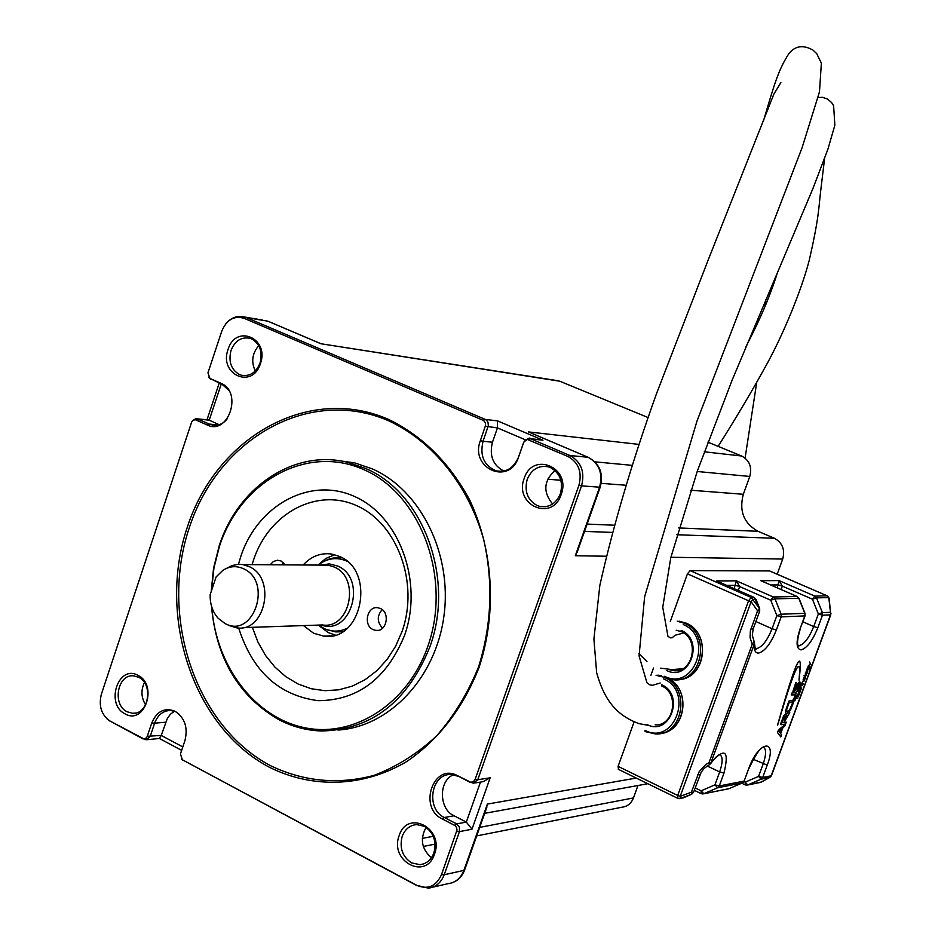 <?xml version="1.0" encoding="UTF-8"?>
<svg xmlns="http://www.w3.org/2000/svg" width="935" height="935" viewBox="0 0 935 935"><rect width="100%" height="100%" fill="white"/><g stroke="black" fill="none" stroke-linecap="round" stroke-linejoin="round"><path stroke-width="1.4" d="M818.09 97.532L822.426 97.31L827.417 98.993L831.624 102.581L833.611 105.655L834.861 125.185L827.896 149.249L812.959 188.461L732.222 379.914L697.393 470.901L670.781 557.704L662.74 607.283L667.952 636.303L670.243 637.857L672.148 637.763L674.976 635.286L683.053 633.159M320.238 563.548C326.934 558.896 334.216 556.968 342.105 557.786L336.764 557.634M151.762 722.954C156.87 711.149 164.665 707.257 175.149 711.301C184.838 717.846 188.11 727.605 184.943 740.567L180.432 753.996L182.36 759.781L416.963 885.422C427.938 889.875 436.107 886.287 441.495 874.657L457.016 829.953L456.514 827.417L454.936 825.535L442.185 818.896C417.805 807.489 433.595 762.399 457.414 775.629L470.702 782.233L473.309 781.789L475.074 779.533L578.929 485.323C582.295 472.105 578.613 462.486 567.907 456.455L527.597 439.543L525.4 440.21L523.81 442.103L518.528 457.157C509.4 486.025 469.569 468.493 480.356 440.689L485.616 425.215L485.347 422.69L483.57 420.505L244.128 318.321C234.112 315.399 226.667 319.665 221.794 331.107L207.956 372.831L209.896 378.394L220.94 383.292C243.018 391.929 228.35 435.839 207.091 424.934L195.345 419.71L193.042 420.306L191.652 422.071L101.354 694.273C98.479 706.135 101.412 715.088 110.166 721.119L143.873 738.895L145.755 738.405L147.122 736.722L151.762 722.954L154.614 723.199C157.805 714.866 163.146 710.623 170.661 710.448L175.499 711.722M318.286 625.094L328.29 632.609L335.233 635.029M303.162 564.985C311.308 556.22 320.845 552.585 331.761 554.058L339.744 556.547C376.139 571.285 361.833 642.287 323.791 636.151L313.552 633.194L303.478 625.585M380.405 608.51C390.526 612.706 386.506 632.189 375.905 630.424L373.123 629.617C362.967 625.34 367.151 605.787 377.81 607.738L380.405 608.51M270.203 564.763L273.406 561.491L277.461 560.229L281.096 561L285.175 564.869M226.644 568.293L232.219 565.511L238.039 564.354L242.761 564.576L249.014 566.552C276.573 578.017 265.435 632.831 236.613 627.841L228.701 625.398M216.114 576.942L222.904 570.292C229.601 566.072 236.473 565.558 243.532 568.749C273.078 581.512 253.455 639.365 225.078 623.54L218.241 618.362C212.584 611.957 209.896 604.045 210.176 594.637L216.114 576.942M238.46 564.331L240.844 556.302C257.779 504.771 310.502 476.149 354.833 496.614C399.432 516.284 423.532 581.932 404.633 635.192C386.856 678.565 358.035 700.385 318.169 700.677C278.957 695.535 252.473 671.307 238.682 627.981M252.345 627.315L257.92 642.041L265.517 655.435L274.937 667.122L285.911 676.765L298.148 684.046L311.297 688.744L324.971 690.696L338.774 689.82L352.296 686.126L365.117 679.687L376.863 670.687L387.16 659.385L395.669 646.12L402.132 631.277C419.207 583.113 397.457 523.752 357.065 505.847C316.918 487.228 269 513.058 253.595 559.82L252.088 564.635M187.339 527.083C216.639 436.879 308.62 384.437 388.446 419.348C422.398 435.85 449.466 462.731 469.674 499.98C493.458 550.621 497.046 612.881 479.082 667.368C463.141 707.947 439.064 739.328 406.83 761.487C363.47 787.27 312.781 788.836 269.502 767.308C193.335 727.372 156.951 616.819 187.339 527.083M478.615 666.713C491.623 625.036 493.353 582.785 483.804 539.974C468.447 485.207 432.94 441.367 388.773 420.855C309.637 386.213 218.393 438.176 189.326 527.632C159.184 616.621 195.286 726.273 270.834 765.835C303.933 781.602 338.271 784.804 373.848 775.442C396.627 766.793 417.536 753.61 436.587 735.903C454.059 715.918 468.061 692.847 478.615 666.713M251.445 338.821L250.124 338.33C241.429 336.612 235.059 340.644 231.015 350.415C228.28 361.588 231.12 369.641 239.524 374.584L241.265 375.204C249.809 376.723 256.061 372.668 260.047 363.06C262.782 351.782 259.918 343.706 251.445 338.821M228.035 349.503C235.667 323.58 269.771 338.154 260.433 363.61C252.543 389.65 218.72 374.643 228.035 349.503M550.399 467.558L548.319 466.822C538.618 465.092 531.583 469.276 527.211 479.363C524.184 491.249 527.469 499.968 537.064 505.508L539.811 506.431C549.254 507.845 556.103 503.626 560.357 493.785C563.396 481.794 560.077 473.052 550.399 467.558M524.184 478.451C532.681 450.915 571.624 467.547 561.164 494.557C552.351 522.221 513.747 505.087 524.184 478.451M424.397 826.341L416.659 824.576C409.846 825.219 405.03 829.135 402.214 836.322C399.28 847.858 402.401 856.705 411.564 862.876L419.897 864.676C426.465 863.87 431.117 859.966 433.852 852.989C436.797 841.348 433.641 832.477 424.397 826.341M399.175 835.598C407.38 809.009 444.546 828.27 434.483 854.204C425.998 880.899 389.135 861.17 399.175 835.598M137.936 675.351C158.272 684.864 144.691 725.455 125.091 713.884C104.989 704.277 118.324 664.095 137.936 675.351M127.137 711.78L132.618 713.288C148.618 714.854 153.772 684.104 138.637 677.267L133.553 675.83C117.436 673.89 111.943 704.745 127.137 711.78M174.389 711.243L170.497 714.165L167.412 718.267L161.217 735.436L159.289 738.475L146.947 739.714M336.448 460.359L354.681 462.883L372.352 468.902C420.633 490.15 452.353 553.73 443.985 615.686C435.955 677.7 389.392 726.892 338.002 730.048M211.205 591.586L213.566 568.141L219.304 545.514C238.133 486.691 294.478 448.893 347.598 462.334L365.328 468.377C423.111 492.254 455.193 578.531 429.855 646.903C407.707 701.717 371.604 729.744 321.523 730.995C306.82 730.504 292.772 726.822 279.401 719.973C238.892 696.657 216.242 658.661 211.45 605.985M211.544 590.558L213.951 567.907L219.526 546.04C240.844 480.859 307.416 444.067 364.019 469.732C420.937 494.37 452.096 578.274 427.821 646.354C407.976 703.739 354.213 738.147 304.518 727.699C254.729 717.554 215.868 665.86 211.859 607.306M637.962 785.505L633.462 797.941C631.23 803.469 627.408 806.554 621.997 807.209L476.686 835.913M555.367 380.311L559.749 381.211L647.955 417.489M558.744 380.849L320.95 343.753L559.749 381.211M707.877 442.138L741.619 456.011C749.484 460.277 752.207 467.091 749.765 476.453L743.325 494.276C738.919 511.048 743.828 523.39 758.04 531.302L774.425 538.268C782.408 542.709 785.178 549.64 782.712 559.048L777.172 574.207M531.466 433.221L588.115 457.285L569.964 455.52L531.022 438.924L542.978 440.21L497.537 420.879L485.277 419.418L246.419 317.608L267.807 321.161L320.95 343.753M577.947 549.979L575.317 555.741L605.903 556.22M486.305 808.763L487.369 804.088L463.889 870.391L444.218 874.751L459.447 831.612L471.988 829.205L466.32 822.099L480.461 782.081M334.765 554.712L325.731 558.511L317.947 565.091M382.158 609.597C376.863 615.966 377.004 622.161 382.579 628.191M283.515 562.73L281.809 564.845M325.474 629.185L335.758 631.931L342.514 631.756M258.738 345.681C252.158 353.36 251.001 361.787 255.267 370.985M554.993 470.515C543.644 480.929 542.849 492.102 552.608 504.023M426.091 827.346C419.803 839.034 421.591 849.155 431.456 857.711M144.399 682.538C140.811 690.24 141.208 697.662 145.579 704.803M453.452 774.741C438.024 781.169 439.286 809.57 454.048 815.776L466.32 822.099L456.689 823.899L444.347 817.506C425.53 808.962 430.918 773.514 450.904 774.507L457.753 776.12M196.116 419.944L198.442 419.114L209.23 420.166L219.222 424.7M485.382 426.231L497.455 427.891L492.464 442.232C489.134 455.719 492.944 465.35 503.93 471.1M474.536 783.016L483.126 781.672L490.174 777.803L477.773 779.732L581.547 485.861L599.592 487.193L575.317 555.741M221.256 384.028L209.23 420.166L207.815 419.873M525.447 439.847L497.455 427.891L497.537 420.879M539.764 439.742L542.978 440.21M798.046 697.931L795.755 698.62L794.75 700.958L796.55 695.862L795.907 698.188L798.046 697.931L795.93 698.153M798.806 695.243L799.928 692.823L798.151 696.341L797.251 696.224L797.543 694.635L799.028 692.905L798.467 695.722L799.717 692.823M800.477 690.743L801.143 688.955L800.068 691.888L798.782 692.169L799.53 689.224L799.437 691.877L801.143 688.955M800.173 688.067L801.587 688.335L799.25 688.569L801.003 685.565L802.733 685.028L801.096 685.834L800.161 688.102L801.739 687.926M801.692 684.011L803.083 684.256L801.494 683.917L802.733 681.206L804.252 680.925L802.616 681.708L801.692 683.952L803.235 683.859M803.294 680.353L804.813 676.391L805.701 676.718L804.801 679.429L803.504 680.423L803.142 679.616L804.264 676.835L805.444 676.285M805.444 674.521L806.963 670.559L807.84 670.898L806.94 673.609L805.654 674.603L805.292 673.784L806.414 671.014L807.583 670.465M807.092 669.904L808.308 666.374L809.967 666.538L809.044 669.53L809.581 666.643L808.284 669.577L807.092 669.904L807.022 669.004L808.12 666.398L809.792 666.281M810.82 664.738L810.493 664.154L808.132 666.082L810.365 663.955L809.64 661.98L810.458 664.177M808.132 666.082L810.306 663.932L809.64 661.98M798.759 666.48C799.764 667.041 799.834 671.587 798.993 680.119L799.063 679.944C800.559 667.648 800.676 661.384 799.425 661.138C796.982 660.998 789.713 682.305 777.616 725.046L777.569 725.011C789.654 682.281 796.924 660.975 799.367 661.103L799.425 661.138M796.562 682.632L795.802 682.714L792.927 691.269L793.406 692.122L794.75 691.304L799.308 683.754L796.83 691.561L797.578 691.479L800.489 683.438L799.787 681.732L794.481 690.042L796.562 682.632L795.743 682.69L793.102 692.005M799.437 683.801L796.83 691.561M804.112 675.351L806.449 675.152L804.018 675.783M785.949 713.44L785.505 710.986L788.006 703.611L788.836 703.541L788.006 703.611M788.065 703.634L785.447 711.851L785.645 713.136L787.001 713.545L790.379 710.425L793.394 702.781L792.576 702.851L789.222 710.682L786.873 711.488M786.908 711.5L788.369 711.348M792.868 700.444L788.976 700.993L788.275 702.91L792.938 701.928L795.451 697.335L796.036 692.706L791.922 692.999L791.22 694.915L795.276 694.88L794.037 698.889L792.389 700.572M795.954 692.671L791.922 692.999M786.323 714.293L783.81 715.649L780.795 723.304L781.017 724.707L785.564 724.017L786.195 722.124L781.777 722.767L784.535 716.385L785.599 716.642L784.149 721.528M785.482 716.268L784.675 721.294L789.771 712.61L785.891 718.138M785.4 724.087L777.78 731.275L777.651 732.736L780.807 736.932L781.578 734.863L780.667 733.694L782.875 727.699L784.804 726.086L785.482 724.052M633.907 722.416L618.07 766.373L677.688 795.44L748.573 600.761L687.447 573.845L670.325 621.378M653.507 668.034L650.807 675.549M687.447 573.845L690.1 570.607L751.179 597.453L753.996 597.395L719.751 582.306M777.184 587.788L779.1 580.612L814.817 596.098L827.113 595.829L769.528 570.934L690.1 570.607M618.491 769.283L618.07 766.373M777.604 725.244C789.163 685.869 796.188 666.269 798.677 666.456C799.811 666.667 799.928 671.225 799.039 680.142L798.993 680.119M799.308 681.977L798.548 682.69M798.595 682.725L797.987 683.59M798.046 683.614L797.45 684.619M797.508 684.642L795.136 689.188M794.902 689.714L794.014 690.088M808.541 668.946L809.429 666.667L808.085 666.807L807.396 668.467L807.279 669.413L808.331 669.238L809.359 666.667M808.892 669.542L809.64 666.702M806.063 674.112L807.478 671.751L806.893 670.956L805.549 673.597L806.215 674.053M806.274 674.088L807.501 670.968M806.449 675.152L804.17 675.374M803.913 679.932L805.339 677.559L804.743 676.788L803.481 679.102L804.077 679.885M804.135 679.909L805.362 676.788M801.459 684.35L802.592 681.451L804.31 680.96M799.308 688.592L801.061 685.589L802.791 685.051M799.296 691.9L800.313 691.094M798.899 692.297L799.53 689.224M797.578 695.967L798.747 693.314L797.578 695.967M797.847 696.002L798.806 693.349M797.368 696.376L798.326 693.151M794.75 700.958L796.55 695.862M793.394 702.781L792.576 702.851M792.635 702.886L790.519 708.403M790.578 708.438L790.192 709.139M790.25 709.162L789.222 710.682M788.836 703.541L786.674 709.595L786.919 711.512M795.334 694.915L793.137 700.268M792.436 700.596L788.976 700.993M789.035 701.016L788.322 702.933M791.98 693.022L791.267 694.939M786.253 722.159L781.777 722.778M789.771 712.61L785.797 718.372L786.709 715.217L785.552 714.258M785.61 714.282L784.301 714.995M784.36 715.018L783.81 715.649M783.869 715.672L783.401 716.362M783.46 716.397L783.062 717.087M783.121 717.11L780.912 724.672M785.552 724.064L779.135 729.44L777.593 731.953M777.838 732.958L780.807 736.932M781.742 728.669L780.152 732.982M781.835 728.587L780.187 733.04L778.762 731.147L781.835 728.587M829.251 598.809L828.784 597.594L816.5 597.874L812.433 599.206L782.338 586.128L781.111 589.494M802.873 621.787L813.719 626.555L818.347 613.979L822.461 615.183L817.833 627.747C812.515 640.802 806.94 648.189 801.073 649.907C796.117 649.019 795.802 641.948 800.115 628.706L804.813 615.908L781.169 616.878L776.377 629.98C770.849 643.584 764.912 651.298 758.565 653.097C755.445 653.168 753.949 650.339 754.077 644.636L710.904 762.855C725.011 747.065 729.37 750.478 723.982 773.07L719.272 785.961L744.131 781.087L748.76 768.5C758.624 740.742 777.803 737.797 767.249 765.087L762.691 777.464L771.2 775.793L830.537 614.844L822.461 615.183L822.414 612.635L818.347 613.979L812.433 599.206L814.817 596.098L816.5 597.874L822.414 612.635L830.502 612.331L830.97 613.524M756.076 599.44L752.956 599.347L751.109 601.684L680.201 796.363L680.435 798.42L683.649 797.719M710.799 763.474L709.56 764.573L709.01 762.621L752.207 644.308L750.069 637.635L750.361 630.903L757.549 610.8L759.384 608.463L754.44 597.64M680.236 798.49L691.596 794.271L691.386 792.214L699.24 771.539L705.75 764.596L709.01 762.621L710.892 763.334C714.854 757.993 717.671 755.129 719.319 754.767L719.167 754.37C722.919 755.819 723.094 761.674 719.669 771.948L723.982 773.07M771.13 775.992L769.598 777.534L761.09 779.206L747.731 784.956L761.452 781.976M702.863 793.967L701.227 793.686L703.798 793.745L701.145 790.823L714.948 784.839L717.601 787.773L703.798 793.745L729.171 788.626M691.596 794.271L693.583 792.284L691.386 792.214L680.201 796.363L677.688 795.44L677.805 798.361L680.435 798.42L691.596 794.271M734.15 588.641L736.383 580.834L739.667 586.584L738.264 590.441M718.921 581.979L716.549 580.939L736.383 580.834L773.28 596.986L775.033 598.832L781.134 614.225L804.778 613.313L798.782 598.283L775.033 598.832L770.756 600.223L739.667 586.584L735.354 585.322L726.787 585.404M755.877 621.541L772.065 628.729L776.856 615.627L781.169 616.878L781.134 614.225L776.856 615.627L770.756 600.223L773.28 596.986L797.064 596.472L760.845 580.705L779.1 580.612L782.338 586.128L778.236 584.913L770.744 584.983M755.083 648.177L756.076 649.182C755.725 650.538 755.211 648.75 754.545 643.794L754.077 644.636L752.207 644.308L754.101 641.55M759.688 608.615L751.179 597.453L748.573 600.761L751.109 601.684L757.549 610.8L759.734 610.999M703.623 793.815L728.949 788.719L742.764 782.747M746.82 785.178L745.253 784.909L747.731 784.956L745.218 782.139L758.577 776.377L762.691 777.464L761.09 779.206L758.577 776.377L763.135 764C766.466 754.101 766.408 748.456 762.948 747.077L763.217 747.462C760.389 747.451 755.667 754.416 749.017 768.383L748.947 768.009M800.115 628.706L805.058 615.838L805.047 613.442M804.93 615.546L805 613.348L799.016 598.318L797.064 596.472L799.051 598.423M763.007 581.652L760.845 580.705M681.136 630.389C704.967 640.043 689.621 682.316 666.655 670.5M668.373 669.448L673.586 670.687C693.443 673.247 700.186 639.072 681.264 631.651M678.097 679.64C705.306 679.663 711.909 633.159 686.091 623.154L677.221 621.226L684.315 623.224C711.628 633.872 702.115 683.24 673.445 679.803L664.692 677.548M664.551 676.309C694.191 691.62 714.036 636.992 683.251 624.557M681.077 631.569L676.192 630.248L681.112 631.604M661.524 684.701C685.18 694.588 669.928 736.628 647.125 724.59M661.606 685.928C679.745 693.232 674.1 726.437 655.108 724.87C674.31 726.285 679.885 693.291 661.664 685.928M665.381 677.875C691.058 689.083 682.772 735.763 655.447 733.963L645.185 731.556M645.045 730.364C674.462 745.966 694.202 691.643 663.628 678.892M659.818 733.601C684.163 732.537 691.713 692.239 669.951 679.324M657.889 675.152L661.138 675.596L656.066 675.315L663.908 677.197M242.878 627.63L322.4 624.954C350.146 629.641 360.781 577.865 334.239 567.031L328.208 565.161L321.967 565.114M320.763 565.114L329.295 563.887L337.699 566.049C367.572 578.426 351.198 636.338 321.126 624.989M346.92 561.164L346.85 561.129C336.74 556.792 327.192 558.113 318.216 565.091M318.555 625.083L323.826 628.413C331.644 632.06 339.475 632.002 347.317 628.226M165.659 722.206L154.614 723.199L150.149 736.523L146.117 739.795L142.728 738.556M422.316 838.379L433.244 836.287M479.702 827.381L633.462 797.941M528.415 431.912L638.652 444.37M704.289 451.792L741.619 456.011M594.952 461.843L631.721 465.314M697.183 471.485L749.765 476.453M547.606 479.223L560.871 480.251M601.228 483.348L625.41 485.207M690.708 490.22L743.325 494.276M587.122 524.079L613.746 525.201M678.763 527.948L758.04 531.302M584.527 531.407L611.817 532.389M676.811 534.738L774.425 538.268M670.886 557.26L782.712 559.048M471.988 829.205L490.174 777.803M487.369 804.088L636.232 778.06M457.414 775.629L470.153 782.408M475.074 779.533L477.773 779.732L473.32 783.203L469.826 781.917M442.185 818.896L444.347 817.506L454.048 815.776M454.527 825.289L456.689 823.899L459.412 827.148L459.447 831.612L456.736 831.472M441.495 874.657L444.218 874.751C441.121 882.64 435.874 887.105 428.464 888.156L416.963 885.422M182.36 759.781L417.185 885.761M147.298 736.289L161.217 735.436L182.804 746.925M110.166 721.119L143.02 738.907M196.946 418.786L209.417 424.104L207.091 424.934M220.94 383.292L228.678 390.187M215.05 425.39L209.417 424.104L218.381 424.958M209.896 378.394L221.712 384.227M244.128 318.321L246.419 317.608L241.721 316.451M483.161 420.294L485.277 419.418L486.703 420.376L488.023 422.41L488.35 425.565L483.033 441.273L480.356 440.689M500.844 471.462L496.368 470.924C484.085 465.817 479.632 455.941 483.033 441.273L492.464 442.232M528.941 439.836L530.531 438.749C530.075 437.194 527.784 438.41 523.658 442.395M529.245 438.562L542.207 439.999M567.907 456.455L569.964 455.52C581.219 461.855 585.088 471.965 581.547 485.861L578.929 485.323M432.566 887.21L448.309 883.61C455.637 882.582 460.838 878.175 463.889 870.391L464.73 869.667M225.826 323.697C231.319 317.386 237.759 315.2 245.145 317.129L262.279 319.98M600.27 486.971L599.592 487.193C603.075 473.496 599.253 463.538 588.115 457.285L588.816 457.601M320.763 343.636L268.614 321.5M797.952 645.267L799.331 645.536C804.369 644.086 809.161 637.763 813.719 626.555L817.833 627.747M797.906 645.162L798.806 646.225C796.69 645.045 797.216 639.178 800.36 628.636L800.243 628.343M755.036 648.06L756.777 648.539C762.224 647.008 767.319 640.405 772.065 628.729L776.377 629.98M750.992 628.776L753.142 629.045L752.313 635.356L754.568 643.058M700.07 774.507L697.826 774.554M747.556 785.026L760.739 782.361L769.598 777.534L771.375 775.325M728.622 788.836L742.635 782.829L744.4 780.97L742.495 782.875L717.601 787.773L719.272 785.961L714.948 784.839L719.669 771.948L707.187 765.975M760.424 782.466L769.984 777.359L771.445 775.676L830.759 614.786L828.784 597.594L827.194 595.84L769.622 570.946M695.172 787.924L701.145 790.823L701.227 793.686M753.178 759.29L767.249 765.087M744.073 781.602L745.218 782.139L745.253 784.909M827.463 596.016L829.181 598.213L830.642 614.517M693.63 792.144L701.215 772.1L704.277 768.289L709.56 764.573M717.075 581.138L754.089 597.395L756.018 599.312L759.641 608.498L759.699 611.093L753.178 628.939M748.76 768.5L744.318 780.585M762.598 581.441L797.462 596.682M681.218 631.651C700.046 639.002 693.232 673.387 673.586 670.687L678.752 670.255M673.445 679.803L664.633 677.548M679.02 621.156L686.15 623.154C710.6 632.586 706.638 676.145 681.031 679.301M655.447 733.963L645.115 731.556M670.068 679.348C690.649 691.596 685.39 729.37 662.588 733.157M682.655 668.735L671.809 669.612L660.706 668.139M824.6 158.471L820.685 190.915C818.663 207.628 819.212 216.932 809.126 260.76C800.886 292.024 783.062 334.356 767.764 362.476C753.411 388.726 736.862 416.683 718.138 446.357M638.956 653.717L646.938 661.548M777.698 271.746C770.592 294.911 759.956 319.957 745.791 346.908M649.743 725.595L638.862 723.62C617.439 715.555 604.746 701.519 596.659 672.803L593.9 639.061L599.849 585.333C613.465 524.757 632.411 460.71 656.686 393.179L708.064 260.292L773.899 94.026L780.877 82.596M660.227 683.017L652.42 685.308L649.918 684.899L646.95 682.784L639.061 655.926L644.624 596.752L696.937 421.229L802.195 147.414L819.492 91.794L821.362 63.159L816.687 53.587L812.994 50.116C803.118 44.564 795.042 45.792 788.743 53.798C778.785 69.587 775.197 80.971 763.24 121.69M765.625 299.936L764.9 306.738M756.719 382.403L745.09 458.08M318.788 625.071L323.685 628.297M323.791 636.151L332.03 635.8M378.313 630.33L375.905 630.424M242.761 564.576L322.294 565.114M244.982 375.683L241.265 375.204M545.397 506.735L539.811 506.431M423.52 863.905L419.897 864.676M135.481 713.043L132.618 713.288M354.681 462.883L347.598 462.334M423.286 846.467L435.067 844.13M484.681 813.333L647.815 783.717M181.647 759.267L182.594 760.085M176.212 712.096L179.497 714.539M107.022 718.886L110.459 721.458M208.61 419.944L197.788 418.892C196.853 418.074 194.994 418.81 192.236 421.101M227.579 418.296C223.629 423.777 218.439 426.009 212.035 425.004L215.868 425.367M208.435 377.121L210.62 379.294M518.516 457.121C513.689 468.108 506.302 472.713 496.368 470.924L502.142 471.38M523.6 442.559L518.574 456.958M577.152 552.223L600.212 487.135C603.718 473.554 599.721 463.608 588.22 457.308L528.859 432.075M451.465 882.979C457.706 880.945 462.089 876.621 464.613 870.017L486.89 807.092M181.647 750.361L159.417 738.486M207.009 419.792L219.199 383.116M677.548 798.233L618.269 769.295M677.805 798.361L679.465 798.654M694.296 790.32L700.993 793.57M683.064 797.952L691.748 794.224M741.724 783.214L745.043 784.804M718.489 581.757L717.051 581.126"/></g></svg>
